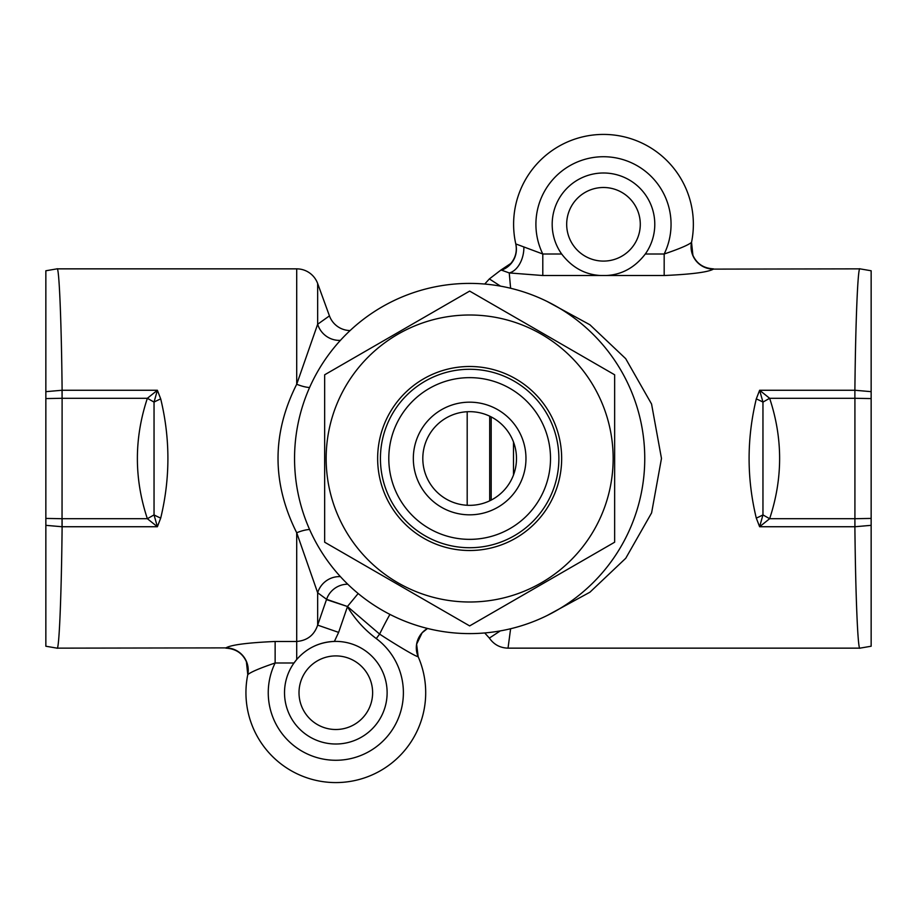 <?xml version="1.0" encoding="UTF-8"?>
<svg xmlns="http://www.w3.org/2000/svg" width="917" height="917" viewBox="0 0 917 917"><rect width="100%" height="100%" fill="white"/><g stroke="black" fill="none" stroke-linecap="round" stroke-linejoin="round"><path stroke-width="1.38" d="M299.011 692.702A36.806 36.806 0 0 1 335.817 655.907A36.806 36.806 0 0 1 372.623 692.702A36.806 36.806 0 0 1 335.817 729.508A36.806 36.806 0 0 1 299.011 692.702M350.122 330.556A22.306 22.306 0 0 1 329.444 315.872L317.66 324.251L296.707 384.246C271.799 433.592 271.799 483.099 296.707 532.754L317.66 592.749L326.578 599.305L317.66 625.119L338.625 632.386L334.384 641.43C319.219 642.141 306.656 648.17 296.707 659.506A51.306 51.306 0 0 0 335.817 744.008A51.306 51.306 0 0 0 387.123 692.702A51.306 51.306 0 0 0 313.625 646.451M160.716 518.082A22.306 6.408 -155 0 1 154.045 514.895L157.38 526.736L160.716 518.082C170.298 478.296 170.298 438.578 160.716 398.918L157.38 390.264L62.115 390.264L62.035 526.736L45.85 525.338L45.85 518.414L45.85 646.233L57.026 648.147C59.112 651.322 61.439 595.763 62.115 526.736L62.115 518.713L45.85 518.414L45.85 270.767L45.85 398.586L62.081 398.287L62.035 390.264L45.85 391.662M57.026 648.147L225.926 647.883A22.306 22.272 -168.4 0 1 247.773 674.648A89.877 89.877 0 0 0 335.817 782.579A89.877 89.877 0 0 0 418.186 656.732A22.306 22.306 0 0 1 427.517 628.454A22.306 22.306 0 0 0 418.186 656.732C415.481 656.572 393.095 642.977 379.615 634.094A22.306 0.997 -63.1 0 1 389.931 614.401M340.425 576.644A22.306 21.618 -46.9 0 0 317.66 592.749L317.66 625.119C314.267 635.114 307.287 640.559 296.707 641.476L275.134 641.476C247.487 642.714 231.084 644.857 225.926 647.883M62.035 390.264L62.115 390.264C61.439 321.237 59.112 265.678 57.026 268.853L296.707 268.853A22.306 22.306 0 0 1 317.66 283.525L317.66 324.251A22.306 21.618 46.9 0 0 340.425 340.356M225.869 648.147C235.692 648.72 242.546 653.259 246.398 661.753L247.773 674.648C250.777 672.046 259.889 668.161 275.134 662.991L294.002 662.991L296.707 659.506L296.707 532.754A22.306 7.989 -25.6 0 1 309.591 529.476M484.715 632.948L489.369 638.083C493.896 644.571 500.109 647.929 508.029 648.147L510.609 628.741M508.029 648.147L859.974 648.147L871.15 646.233L871.15 518.414L871.15 525.338L854.965 526.736L854.885 518.713L854.885 526.736C855.561 595.763 857.888 651.322 859.974 648.147M756.284 518.082L759.62 526.736L762.955 514.895L762.955 402.105L759.62 390.264L756.284 398.918C746.702 438.704 746.702 478.422 756.284 518.082A22.306 6.408 -25 0 0 762.955 514.895L769.638 518.713C782.946 478.502 782.946 438.36 769.638 398.287L759.62 390.264L854.885 390.264L854.885 398.287L854.885 390.264C855.561 321.237 857.888 265.678 859.974 268.853L713.38 269.117A22.306 22.272 11.6 0 1 691.533 242.352C688.529 244.954 679.417 248.839 664.172 254.009L645.304 254.009A51.306 51.306 0 0 0 603.489 172.992A51.306 51.306 0 0 0 561.663 254.009C572.036 267.558 585.115 274.733 600.876 275.524L606.091 275.524C621.795 274.768 634.873 267.592 645.304 254.009M606.091 275.524L664.172 275.524C691.819 274.286 708.222 272.143 713.38 269.117M510.609 288.259L509.244 272.934L542.795 275.524L542.795 254.009L515.778 243.933C517.234 251.235 515.583 257.746 510.838 263.443L501.014 269.976L509.244 272.934A22.306 14.317 100.2 0 0 523.871 246.948M547.185 615.502L589.918 592.21L625.749 558.27L651.597 512.89L661.478 458.454L651.563 404.03L625.692 358.662L589.883 324.756L547.197 301.51M566.683 224.298A36.806 36.806 0 0 1 603.489 187.492A36.806 36.806 0 0 1 640.284 224.298A36.806 36.806 0 0 1 603.489 261.093A36.806 36.806 0 0 1 566.683 224.298M427.528 628.454L422.107 632.81L416.616 644.192L418.163 656.675M326.486 599.603L347.44 606.504L379.615 634.094L376.268 638.576A67.571 67.571 0 0 1 335.817 760.273A67.571 67.571 0 0 1 275.134 662.991L275.134 641.476M756.284 398.918A22.306 6.408 25 0 1 762.955 402.105L769.638 398.287L854.885 398.287M854.965 526.736L759.62 526.736L769.638 518.713L854.885 518.713M871.15 646.233L871.15 270.767L859.974 268.853M854.965 390.264L871.15 391.662L871.15 398.586L871.15 270.767M871.15 518.414L854.919 518.713L854.919 398.287L871.15 398.586M489.369 638.083L499.754 631.263M713.437 268.853C703.614 268.28 696.76 263.752 692.897 255.247L691.533 242.352A89.877 89.877 0 0 0 603.489 134.421A89.877 89.877 0 0 0 515.847 244.231A22.306 22.26 167.2 0 1 501.209 270.274M664.172 275.524L664.172 254.009A67.571 67.571 0 0 0 603.489 156.727A67.571 67.571 0 0 0 542.795 254.009L561.663 254.009M500.499 286.138L489.369 278.917L501.014 269.976M489.369 278.917L484.715 284.052M467.189 505.278L467.189 411.722M57.026 268.853L45.85 270.767M62.115 398.287L147.362 398.287L157.38 390.264L154.045 402.105L154.045 514.895L147.362 518.713L157.38 526.736L62.035 526.736M160.716 398.918A22.306 6.408 155 0 0 154.045 402.105L147.362 398.287C134.054 438.498 134.054 478.64 147.362 518.713L62.115 518.713M45.85 646.233L45.85 525.338M309.591 387.524A22.306 7.989 25.6 0 1 296.707 384.246L296.707 268.853M347.772 584.209A22.306 22.123 -50.5 0 0 326.578 599.305L347.44 606.504L358.169 593.528M338.625 632.386L347.44 606.733C355.005 619.239 364.622 629.853 376.268 638.576M469.653 369.276A89.224 89.224 0 0 1 558.877 458.5A89.224 89.224 0 0 1 469.653 547.724A89.224 89.224 0 0 1 380.429 458.5A89.224 89.224 0 0 1 469.653 369.276M469.653 539.356A80.856 80.856 0 0 0 550.509 458.5A80.856 80.856 0 0 0 469.653 377.644A80.856 80.856 0 0 0 388.797 458.5A80.856 80.856 0 0 0 469.653 539.356M469.653 402.173A56.327 56.327 0 0 0 413.326 458.5A56.327 56.327 0 0 0 469.653 514.827A56.327 56.327 0 0 0 525.968 458.5A56.327 56.327 0 0 0 469.653 402.173M469.653 411.664A46.836 46.836 0 0 0 422.806 458.5A46.836 46.836 0 0 0 469.653 505.336A46.836 46.836 0 0 0 516.489 458.5A46.836 46.836 0 0 0 469.653 411.664M644.754 458.5A175.101 175.101 0 0 0 469.653 283.399A175.101 175.101 0 0 0 294.552 458.5A175.101 175.101 0 0 0 469.653 633.601A175.101 175.101 0 0 0 644.754 458.5M377.644 458.5A92.009 92.009 0 0 1 469.653 366.491A92.009 92.009 0 0 1 561.663 458.5A92.009 92.009 0 0 1 469.653 550.509A92.009 92.009 0 0 1 377.644 458.5M613.152 458.5A143.499 143.499 0 0 1 469.653 601.999A143.499 143.499 0 0 1 326.154 458.5A143.499 143.499 0 0 1 469.653 315.001A143.499 143.499 0 0 1 613.152 458.5M337.364 367.465L324.664 374.789L324.664 542.211L469.653 625.91L614.642 542.211L614.642 374.789L469.653 291.09L440.917 307.676M563.428 571.772L614.642 542.211L614.642 525.693M469.653 625.91L498.389 609.324M324.664 525.693L324.664 542.211L353.412 558.797M614.642 391.41L614.642 374.789L469.653 291.09L324.664 374.789M542.795 275.524L600.876 275.524M691.533 242.352A89.877 89.877 0 0 0 603.489 134.421A89.877 89.877 0 0 0 515.847 244.231M335.817 782.579A89.877 89.877 0 0 0 418.186 656.732M513.486 441.983L513.486 475.017M491.191 500.097L491.191 416.903M489.701 416.169L489.701 500.831M329.444 315.872L317.66 283.525"/></g></svg>
